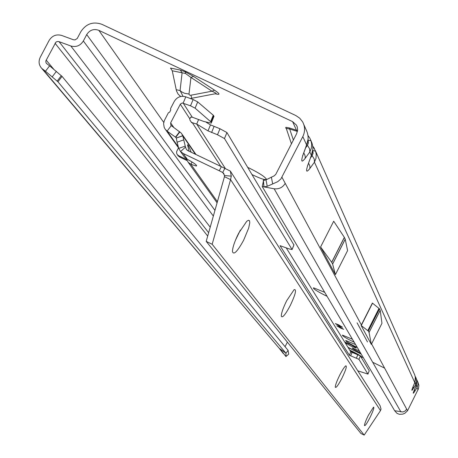 <?xml version="1.0" encoding="UTF-8"?>
<svg xmlns="http://www.w3.org/2000/svg" width="458" height="458" viewBox="0 0 458 458"><rect width="100%" height="100%" fill="white"/><g stroke="black" fill="none" stroke-linecap="round" stroke-linejoin="round"><path stroke-width="0.69" d="M247.761 167.416L249.667 168.304C259.743 173.347 265.302 177.006 266.35 179.284C265.588 180.246 261.455 178.986 253.944 175.5L252.032 174.561M327.052 296.292L325.249 295.433C316.724 291.111 312.814 288.563 313.518 287.801L324.716 292.336M354.211 342.246L352.631 341.491C345.509 337.884 342.109 335.76 342.435 335.113L352.442 339.252M357.297 347.473L355.746 346.729C348.773 343.202 345.435 341.118 345.727 340.483L355.585 344.576M359.312 350.88L352.202 347.925C352.374 348.481 354.595 349.838 358.872 351.99L360.394 352.717M180.326 70.074L185.261 71.809L193.482 76.389L190.952 77.454L185.496 73.48L172.254 70.784L170.49 68.065L180.326 70.074L182.095 72.805L180.08 90.552L181.488 91.777L184.603 93.312L189.005 94.033L189.331 94.949L190.459 95.304L211.98 91.205L190.952 77.454L189.005 94.033M345.246 342.893L350.902 346.042L356.227 348.114C356.066 347.576 353.914 346.265 349.763 344.17L344.754 342.097M315.585 151.123L312.803 150.585L313.089 153.293L312.127 155.697L314.205 158.949L314.451 162.161L315.968 158.439L316.255 154.346L315.585 151.123L312.722 146.096M293.383 140.034L289.307 127.919L297.585 130.604M297.442 131.446L289.714 129.036L286.296 128.389L286.416 128.761M286.422 128.772L285.678 127.885L285.895 127.33L289.307 127.919M310.988 140.743L308.131 140.165L308.423 142.919L307.438 145.369L309.562 148.695L309.82 151.987L311.371 148.197L311.669 144.024L310.988 140.743L309.82 138.127L307.999 135.534M415.062 381.938L415.692 384.606L416.614 381.548L416.459 379.224L415.572 376.905M416.419 384.938L417.038 387.554L417.942 384.525L417.793 382.23L416.917 379.94M339.281 326.004L342.481 327.23L338.548 324.796L335.353 323.571L339.281 326.004M340.557 328.1L343.637 329.285L339.853 326.949L336.779 325.77L340.557 328.1M362.948 357.492L363.326 357.675M372.692 362.267L384.6 368.106M264.913 180.171L263.671 179.942L263.396 180.435L266.024 179.828L274.165 175.872L275.785 174.343L296.635 133.69L297.637 130.003L297.231 126.872L296.458 125.143L292.605 121.633L98.831 30.337C93.776 28.556 89.739 29.97 86.717 34.585L214.945 210.388M288.815 252.02L289.17 252.593M288.156 250.967L288.517 251.539M287.498 249.902L287.859 250.474M286.834 248.831L287.195 249.41M290.836 255.278L291.025 255.581M299.4 269.069L299.584 269.361M293.921 260.241L294.339 260.917M294.832 261.707L295.25 262.382M295.691 263.087L296.126 263.797M297.213 265.543L297.557 266.104M297.877 266.619L298.232 267.186M271.371 177.109L272.676 183.95L277.783 181.637L280.869 178.998L302.818 136.61C305.223 131.572 305.148 126.648 302.601 121.828L299.675 118.147L295.748 115.502L101.979 24.348C93.134 21.24 86.07 23.719 80.785 31.785L77.247 38.466L75.055 39.909L73.429 39.766L61.647 35.438C56.34 33.995 52.166 35.661 49.126 40.424L40.241 57.267C38.323 61.435 38.833 65.156 41.77 68.437L45.474 71.248L49.613 65.832L46.435 63.416L45.852 62.219L45.857 60.862L55.882 42.193L57.073 41.575L58.71 41.541L70.807 45.977C76.125 47.426 80.305 45.76 83.35 40.985L86.717 34.585M187.019 160.563L179.496 156.957L177.99 155.594M186.572 159.504L178.557 155.663L177.217 154.541L176.616 153.149L176.645 151.615L178.488 147.82M263.339 181.471L262.228 186.572L274.021 188.759C279.008 189.32 282.741 187.505 285.214 183.326L361.368 324.911L361.099 325.449L371.329 344.405L369.056 332.479L368.318 331.065L361.099 325.449M272.676 183.95L267.232 186.309L263.968 186.875L262.228 186.572L394.664 410.717L402.874 411.988L405.112 411.021L406.681 409.154L407.534 410.746L418.48 388.705L418.875 385.315L417.862 382.069M361.368 324.911L372.4 303.07L379.522 308.864L380.203 310.369L381.966 323.302L371.329 344.405M335.393 274.623L347.588 250.589L345.229 239.242L344.399 237.433L333.699 221.225L320.6 246.971L335.393 274.623L332.628 264.06L331.741 262.36L320.6 246.971M310.913 140.595C313.324 145.541 313.472 150.459 311.348 155.354L312.82 149.319M315.608 151.197L414.805 375.073L415.612 378.634L414.977 382.104M303.814 124.565L306.139 129.826C308.606 134.87 308.755 139.89 306.591 144.894L308.028 139.398M357.074 322.821L367.493 341.949L357.074 322.821M415.893 377.621L416.935 381.067L416.333 385.104M407.534 410.746L404.941 413.208L402.84 414.124L399.439 414.33L397.023 413.374L394.664 410.717M285.992 356.433L288.689 354.16L288.099 350.376L285.958 353.238L285.929 356.547L281.521 350.868M287.372 342.137L285.059 346.695M278.481 347.416L42.834 69.341M281.727 351.206L279.598 348.549L285.958 353.238L57.931 81.782L45.474 71.248M57.931 81.782L62.048 76.389L49.613 65.832M288.099 350.376L62.048 76.389M302.818 136.61L306.591 144.894L303.219 154.272C300.78 161.68 301.421 163.048 305.148 158.376L309.82 151.987L311.348 155.354L308.034 164.514C305.635 171.744 306.253 173.061 309.889 168.452L314.451 162.161L414.771 382.579L412.83 387.262C411.381 390.909 411.565 391.298 413.379 388.43L415.692 384.606L416.133 385.573L414.416 389.712M414.209 390.199C412.778 393.806 412.961 394.183 414.753 391.344L414.559 389.443M412.83 387.262L413.036 386.764M413.379 388.43L413.179 386.495M263.928 186.87L263.27 180.412M266.024 179.828L267.232 186.309M303.219 154.272L303.757 152.983L304.667 154.546L305.24 156.533L305.148 158.376M292.605 121.633L296.933 131.263M308.034 164.514L311.48 155.222M309.889 168.452L309.843 165.916L308.577 163.231M288.689 354.16L285.981 356.501M190.889 95.253L191.839 98.252L214.63 93.879C217.247 93.964 216.365 93.077 211.98 91.205L214.516 90.169C219.365 93.415 220.264 94.76 217.218 94.205L216.079 93.735M180.687 96.501L178.145 94.165L176.479 90.913L172.254 70.784M361.133 353.965L347.994 347.319M361.259 354.177L348.103 347.496M350.273 350.988L357.045 354.355M351.681 352.282L350.794 351.824M243.627 240.25C237.336 251.654 233.614 255.409 232.464 251.516C232.584 247.394 234.645 241.309 238.641 233.259L246.765 221.26L248.494 220.229L249.53 220.75L249.782 222.76L248.665 228.118L243.627 240.25M235.401 240.335L240.37 230.059M290.217 305.629C285.26 314.846 282.283 318.35 281.304 316.129C281.327 313.072 283.13 307.925 286.697 300.683L294.116 289.668C296.83 289.038 295.536 294.357 290.217 305.629M341.937 378.194C338.227 385.252 336.006 388.258 335.279 387.199C335.296 385.161 336.785 381.13 339.739 375.108C342.389 369.961 344.405 366.869 345.773 365.827C347.13 365.913 345.847 370.035 341.937 378.194M369.99 417.553C366.892 423.518 365.049 426.186 364.459 425.551C364.494 423.976 365.799 420.559 368.381 415.291L373.545 407.122C374.415 407.362 373.224 410.837 369.99 417.553M238.67 233.202L236.803 237.055M221.374 166.672L224.838 168.367L222.708 172.5L219.262 170.765L221.374 166.672L187.333 150.384L186.2 149.085L185.255 146.125L178.723 148.386L180.566 151.552L185.536 147.035M180.566 151.552L183.189 153.482L187.345 159.338L184.591 157.243L183.555 155.789M211.499 122.481L214.006 116.269L213.279 115.244L197.696 101.899L193.121 99.546L185.782 96.838C180.881 95.499 177.046 97.016 174.292 101.384L170.571 108.546L170.771 110.08M191.352 122.252L192.354 122.727L191.673 122.75L189.875 119.99L189.807 118.817L190.786 117.179L192.268 117.196L203.77 121.456L211.23 123.139L211.464 122.418L195.102 108.162L190.522 105.815L182.244 102.97L180.429 104.035L170.628 122.876L170.88 125.309L181.368 133.209L182.748 135.683L185.255 146.125M170.708 109.983L169.729 112.078L168.338 112.84L164.29 120.694L163.598 123.626L164.159 127.29L165.218 129.236L167.113 131.12L175.746 137.343L179.891 131.87M219.262 170.765L183.189 153.482M187.024 159.172L186.52 159.35L188.192 162.304L190.866 164.302L196.327 166.036C197.387 165.412 194.392 163.18 187.345 159.338M217.401 201.68L190.866 164.302L192.057 162M178.723 148.386L177.074 142.192L183.595 139.93M186.32 158.749L186.52 159.35M189.08 151.214L187.557 144.917C187.791 144.047 189.005 146.486 191.192 152.228M176.296 138.133L175.746 137.343L176.29 138.035L177.074 142.192M176.29 138.081L182.788 135.826L195.44 154.26M176.29 138.064L182.748 135.683M198.577 119.532L196.7 124.066L192.354 122.727L220.802 166.403M191.301 117.071L190.608 117.271M206.226 122.297L210.485 124.885L219.977 128.75L226.939 132.557L224.472 138.545L217.504 134.755L208.006 130.885L196.7 124.066L225.473 168.681M226.939 132.557L293.916 244.933M224.472 138.545L292.061 249.513L289.296 248.952L280.044 245.688L349.397 355.271L358.963 359.353L367.923 374.066L369.234 370.774L367.946 374.129M286.176 247.772L350.782 351.807L360.349 355.889L369.234 370.774M357.83 370.848L367.923 374.066M380.495 410.608L381.033 409.108L380.134 405.811L230.351 171.103L231.284 176.147L230.574 179.622L212.157 244.269L364.184 435.1L380.495 410.608L230.574 179.622L224.46 176.685L206.203 241.372L360.961 433.497L364.184 435.1M224.838 168.367L230.351 171.103M224.363 175.025L222.708 172.5L223.584 173.284L224.443 175.529L231.284 176.147M224.443 175.529L224.46 176.685M212.157 244.269L206.203 241.372M185.261 71.809L185.496 73.48M285.678 127.885L286.307 128.526M416.213 378.337L415.601 378.239M417.547 381.348L416.952 381.262M163.758 122.429L98.831 30.337M217.218 94.205L215.655 93.873M193.482 76.389L214.516 90.169M274.153 188.788L400.922 411.965M371.581 343.901L406.681 409.154M414.753 391.344L417.038 387.554L418.04 389.764M281.968 177.292L285.214 183.326M83.35 40.985L213.348 216.056M70.807 45.977L210.205 227.185M208.648 232.704L59.019 41.638M55.034 43.224L207.697 236.065M53.66 69.141L46.149 60.078M52.258 76.778L56.386 71.368M57.193 81.066L61.309 75.673M307.438 145.369L305.589 147.888M307.988 139.776L308.131 140.165M312.127 155.697L310.495 157.941M283.227 353.456L279.18 348.206M372.526 303.196L361.23 325.575M379.018 308.349L367.808 330.573M379.522 308.864L368.318 331.065M380.186 310.312L369.039 332.428M380.203 310.369L369.056 332.479M344.342 237.341L331.684 262.268M344.399 237.433L331.741 262.36M345.2 239.162L332.594 263.985M345.229 239.242L332.628 264.06M179.496 156.957L178.557 155.663M176.164 89.694L180.08 90.552L183.028 96.294M191.69 98.281L190.305 98.51M361.059 357.08C363.125 357.314 360.291 355.442 352.557 351.475L349.757 350.158M353.25 352.236L352.958 352.78M352.494 352.597L352.809 352.019M171.258 125.652L167.113 131.12L178.242 146.783M175.471 137.148L179.616 131.675M186.2 149.085L187.757 150.585M173.845 127.519L170.628 122.876M180.309 104.241L189.807 118.817M185.782 96.838L183.183 103.102L192.268 117.196M191.284 122.149L192.412 122.727M197.696 101.899L195.102 108.162M193.121 99.546L190.522 105.815M213.279 115.244L210.732 121.404M213.588 115.582L211.046 121.742M214.006 116.269L211.464 122.418M210.485 124.885L208.006 130.885M214.046 126.551L211.573 132.551M219.977 128.75L217.504 134.755M293.979 244.784L292.061 249.513M350.782 351.807L349.397 355.271M352.042 352.425L350.662 355.889M357.83 354.658L356.444 358.122M360.349 355.889L358.963 359.353M266.167 178.729L266.35 179.284M291.443 143.818L286.302 128.509M296.458 125.143L297.173 126.717M279.025 348.057L41.77 68.437M416.723 379.739L416.293 385.264M416.23 385.424L414.375 389.884M414.307 390.05L413.677 391.544M415.372 376.688L414.937 382.258M414.868 382.424L412.996 386.941M412.927 387.107L412.297 388.613M263.968 186.875L263.396 180.435M306.711 144.768L303.757 152.983M309.82 138.127L307.994 135.494M303.322 154.169L302.618 155.72M314.44 148.564L312.717 146.056M308.148 164.399L307.444 165.985M178.345 156.075L177.406 154.781M363.205 357.475L361.087 357.131M196.614 165.481L196.327 166.036M184.591 157.243L180.435 151.409M217.075 202.837L188.192 162.304M195.978 154.518L182.267 134.52M176.359 138.035L176.061 137.606M178.591 147.963L165.681 129.814M293.962 244.916L292.084 249.558M223.59 173.29L223.928 173.805"/></g></svg>
